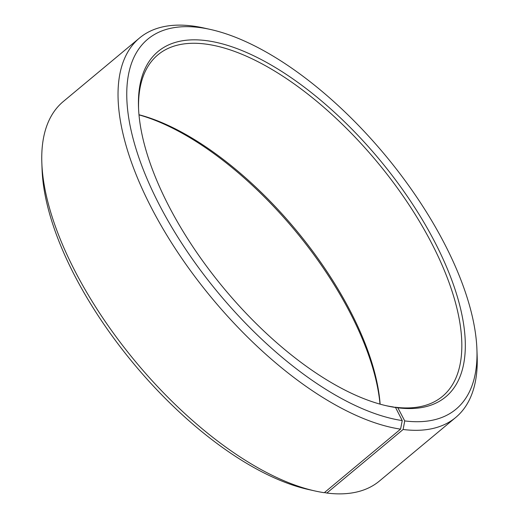 <?xml version="1.0" encoding="UTF-8"?>
<svg xmlns="http://www.w3.org/2000/svg" width="519" height="519" viewBox="0 0 519 519"><rect width="100%" height="100%" fill="white"/><g stroke="black" fill="none" stroke-linecap="round" stroke-linejoin="round"><path stroke-width="0.78" d="M324.492 492.531L326.847 493.05L403.12 429.492L404.723 420.915L397.865 407.804L395.115 407.201A222.275 99.869 50.2 0 0 442.467 396.367A222.275 99.869 50.2 0 0 406.63 201.249A222.275 99.869 50.2 0 0 205.245 44.011A222.275 99.869 50.2 0 0 157.899 54.839A222.275 99.869 50.2 0 0 138.573 108.828M385.877 405.631A222.275 99.869 50.2 0 0 392.818 406.883L395.543 407.486A224.74 100.978 50.2 0 1 387.2 405.936A224.74 100.978 50.2 0 1 138.515 107.472A224.74 100.978 50.2 0 1 205.887 40.579A224.74 100.978 50.2 0 1 434.169 240.822A224.74 100.978 50.2 0 1 397.865 407.804M404.723 420.915A240.797 108.192 50.2 0 0 476.909 349.248A240.797 108.192 50.2 0 0 210.454 29.466A240.797 108.192 50.2 0 0 199.03 27.462A240.797 108.192 50.2 0 0 159.242 204.661A240.797 108.192 50.2 0 0 402.231 420.578L395.543 407.486M403.12 429.492A246.966 110.969 50.2 0 0 455.734 417.458A246.966 110.969 50.2 0 0 477.156 355.989L476.909 349.248M210.454 29.466L203.876 28A246.966 110.969 50.2 0 0 192.153 25.95A246.966 110.969 50.2 0 0 139.546 37.984A246.966 110.969 50.2 0 0 178.186 253.025A246.966 110.969 50.2 0 0 400.571 429.142L402.231 420.578M326.847 493.05A246.966 110.969 50.2 0 0 379.454 481.016L455.734 417.458M380.129 404.158A222.275 99.869 50.2 0 0 138.982 114.744M380.005 404.126A224.74 100.978 50.2 0 0 138.995 114.874M139.546 37.984L63.266 101.542A246.966 110.969 50.2 0 0 41.844 163.011L42.091 169.752A240.797 108.192 50.2 0 0 308.546 489.534L315.124 491A246.966 110.969 50.2 0 0 324.291 492.7L400.571 429.142M41.844 163.011A246.966 110.969 50.2 0 0 315.124 491"/></g></svg>

